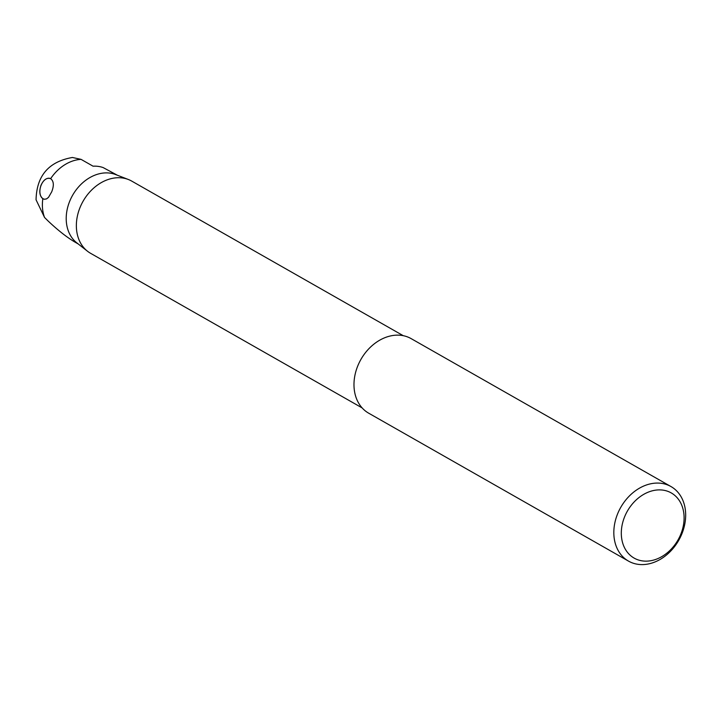 <?xml version="1.0" encoding="UTF-8"?>
<svg xmlns="http://www.w3.org/2000/svg" width="721" height="721" viewBox="0 0 721 721"><rect width="100%" height="100%" fill="white"/><g stroke="black" fill="none" stroke-linecap="round" stroke-linejoin="round"><path stroke-width="1.08" d="M42.854 198.663C39.601 195.932 38.97 191.507 40.953 185.387C43.593 179.637 46.829 177.402 50.65 178.664C53.805 181.097 54.156 185.486 51.714 191.813L48.514 197.347L46.559 198.888L44.468 199.266L42.854 198.663A39.547 30.733 -60.3 0 0 44.54 217.454L36.059 199.798C36.618 175.726 48.758 161.612 72.479 157.466M49.902 178.375L50.65 178.664A39.547 30.733 -60.3 0 1 81.049 159.359L72.479 157.493M78.228 243.968L75.921 242.653C67.612 237.885 58.338 230.666 48.1 220.996L44.54 217.454M362.131 407.906L90.594 253.314A41.548 32.292 -60.3 0 1 87.52 251.25L76.832 242.878A39.547 30.733 -60.3 0 1 71.929 196.509A39.547 30.733 -60.3 0 1 113.594 173.869A39.547 30.733 -60.3 0 1 115.711 174.59L128.365 179.502A41.548 32.292 -60.3 0 1 131.709 181.088L403.255 335.689M117.361 175.23L103.13 167.569A39.547 30.733 119.7 0 0 101.769 167.137A39.547 30.733 119.7 0 0 93.063 166.191L81.049 159.359M87.52 251.25A41.548 32.292 -60.3 0 1 82.365 202.538A41.548 32.292 -60.3 0 1 126.139 178.754A41.548 32.292 -60.3 0 1 128.365 179.502M405.382 336.202A42.9 33.346 -60.3 0 1 411.132 338.618L670.972 486.549A42.9 33.346 119.7 0 0 665.222 484.133A42.9 33.346 -60.3 0 0 617.329 514.551A42.9 33.346 -60.3 0 0 628.523 561.118L368.683 413.187A42.9 33.346 -60.3 0 1 359.076 362.951A42.9 33.346 -60.3 0 1 405.382 336.202M670.972 486.549A42.9 33.346 119.7 0 1 680.579 536.784A42.9 33.346 119.7 0 1 634.273 563.534A42.9 33.346 -60.3 0 1 628.523 561.118M639.176 560.217A37.501 29.137 -60.3 0 1 624.377 517.399A37.501 29.137 -60.3 0 1 666.231 490.821A37.501 29.137 -60.3 0 1 681.03 533.639A37.501 29.137 -60.3 0 1 639.176 560.217M43.936 199.158A10.806 6.687 106 0 1 43.062 198.78A10.806 6.687 106 0 1 40.773 186.18A10.806 6.687 106 0 1 49.92 178.375"/></g></svg>
